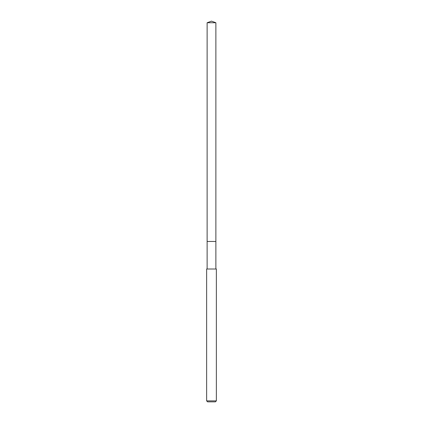 <?xml version="1.0" encoding="UTF-8"?>
<svg xmlns="http://www.w3.org/2000/svg" width="423" height="423" viewBox="0 0 423 423"><rect width="100%" height="100%" fill="white"/><g stroke="black" fill="none" stroke-linecap="round" stroke-linejoin="round"><path stroke-width="0.63" d="M215.873 269.002L215.873 22.742L207.127 22.742L207.127 241.459L215.873 241.459L207.127 241.459L207.127 22.742L211.5 21.15L207.127 22.742M211.5 269.002L206.641 269.002L206.641 400.877L216.359 400.877L216.359 269.002L211.5 269.002M206.641 400.877L207.614 401.85L215.386 401.85L216.359 400.877M211.5 21.15L215.873 22.742M207.127 269.002L207.127 241.459"/></g></svg>
